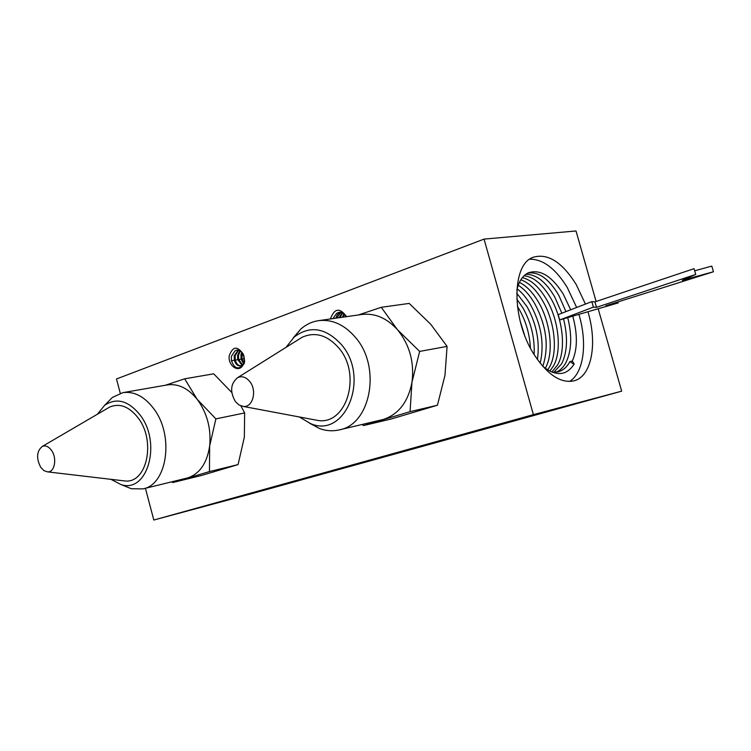 <?xml version="1.0" encoding="UTF-8"?>
<svg xmlns="http://www.w3.org/2000/svg" width="751" height="751" viewBox="0 0 751 751"><rect width="100%" height="100%" fill="white"/><g stroke="black" fill="none" stroke-linecap="round" stroke-linejoin="round"><path stroke-width="1.13" d="M596.106 301.48L576.017 230.97L484.057 239.1L533.398 414.646L621.668 391.168L598.181 308.745M120.273 393.261L116.489 378.964L484.057 239.1M585.423 304.089L576.083 284.282C561.992 261.949 547.667 252.956 533.107 257.302C511.506 264.333 511.393 319.56 534.121 354.556C547.657 375.049 561.091 383.77 574.402 380.729C591.769 376.026 597.571 343.423 587.939 311.731M145.412 488.291L153.814 520.03L252.496 493.473L621.668 391.168M153.814 520.03L533.398 414.646M576.655 307.478L567.165 287.304C555.43 268.445 542.945 259.076 529.718 259.189M569.455 381.48C583.809 373.106 587.629 343.113 578.908 314.359M570.685 309.787L563.166 293.923C551.656 275.936 540.044 268.896 528.328 272.82C522.762 275.495 518.922 281.24 516.819 290.055M574.027 364.301L569.915 361.616L572.29 361.024C577.557 349.234 577.716 334.27 572.769 316.152M572.29 361.024L574.205 363.991C566.526 375.894 556.059 376.683 542.804 366.357C549.169 346.784 546.531 325.953 534.881 303.873C529.934 295.321 524.376 289.116 518.218 285.258M555.975 372.261C560.021 370.59 563.316 367.427 565.841 362.78C571.605 350.933 572.243 335.875 567.737 317.617M565.963 311.618L558.847 295.443C549.047 278.837 538.674 271.402 527.718 273.12M569.915 361.616C566.986 367.07 563.043 370.478 558.115 371.858L552.558 372.336M561.861 313.205L554.707 296.898C545.808 281.7 536.158 274.181 525.766 274.331M524.038 275.795C533.604 276.753 542.522 284.244 550.802 298.269C562.687 318.452 566.423 349.506 557.617 364.967L551.797 372.045M553.731 372.383L561.654 363.813C567.399 351.984 568.019 336.992 563.532 318.837M547.686 369.943L549.46 367.136C558.19 352.012 554.82 321.616 542.804 301.085C536.252 289.802 528.939 282.695 520.847 279.776M522.339 277.663C531.145 279.719 539.265 287.07 546.681 299.724C558.519 319.738 562.227 350.576 553.468 365.99L549.798 371.125M545.254 368.309L545.348 368.159C554.022 353.073 550.671 322.892 538.73 302.522C532.985 292.618 526.545 285.906 519.42 282.376M517.129 288.797C522.198 292.749 526.77 298.25 530.835 305.3C541.387 324.836 544.503 344.146 540.194 363.24M516.707 293.125L527.024 306.643C536.467 323.803 539.941 341.442 537.434 359.56M516.791 299.011L523.006 308.051C531.173 322.648 534.881 338.157 534.13 354.575M517.411 306.408L519.223 309.384C525.935 321.259 529.671 334.157 530.413 348.06M524.498 334.927L520.002 320.517M243.822 355.514L244.629 361.109L244.3 363.409L242.761 365.474C238.442 373.04 227.957 365.653 229.186 356.03C232.65 346.145 237.41 345.62 243.484 354.481L244.244 360.583C243.784 363.662 242.498 365.446 240.386 365.906C237.588 366.103 235.57 364.197 234.34 360.18L234.209 355.843L238.114 350.116M330.478 318.95L330.496 318.762C334.477 308.154 339.846 307.441 346.596 316.65M340.851 312.341L336.655 318.067M340.391 312.275L337.443 314.5L335.725 318.199M342.55 312.97L339.968 317.598M342.071 312.726L339.039 317.729M343.827 313.871L342.343 317.26M344.343 314.359L343.254 317.129M345.742 316.302L345.62 316.791M238.583 350.201L235.138 355.692L235.194 359.691C236.246 363.625 238.123 365.653 240.846 365.803M241.315 365.756L244.3 363.418M240.358 351.027L238.508 355.148L238.565 359.147L242.413 364.845M235.298 360.161L237.72 359.626L237.588 355.298L239.86 350.717M237.72 359.626L242 365.202M238.668 359.607L241.08 359.081L240.949 354.763L241.728 352.285M241.08 359.081L243.437 363.456M242.291 353.017L241.925 358.593L243.775 362.677M339.217 312.275L336.664 313.298L339.114 312.294C341.987 312.069 344.277 313.552 345.967 316.734M332.965 318.593L336.664 313.298M242.761 365.474C237.917 369.858 234.134 368.197 231.402 360.489L231.411 356.387L234.95 350.886L236.818 350.116C239.644 349.91 241.822 351.552 243.333 355.045L243.568 355.721M236.903 350.107L234.95 350.886M713.45 271.759L605.944 305.723L618.223 302.916L559.702 319.954L593.393 307.14L596.491 307.337L695.736 274.444L682.274 280.33L713.45 271.759L711.807 266.098L694.684 270.811M618.223 302.916L617.942 301.93M559.702 319.954L558.19 314.631L591.816 301.611L594.933 301.874L694.065 268.67L695.736 274.444M593.393 307.14L591.816 301.611M596.491 307.337L594.933 301.874M358.462 314.951L381.264 307.3L409.192 303.413L430.755 324.291L447.089 346.389L444.958 375.406L437.429 405.23L391.215 418.992L363.465 425.573L362.226 424.475M318.565 320.658L361.785 314.472C374.89 312.932 386.756 317.992 397.392 329.651L398.171 330.562C409.577 345.122 414.233 361.963 412.139 381.067L411.952 382.306C408.178 401.823 398.715 414.186 383.564 419.387L339.217 429.901C370.778 424.587 381.555 367.098 355.486 337.452C344.531 324.685 332.214 319.081 318.565 320.658C311.984 321.644 306.07 324.432 300.832 329.022L293.331 337.8M299.274 416.955L310.576 423.583C345.244 439.025 370.421 377.622 341.367 344.521C325.662 327.671 309.947 325.174 294.195 337.011L286.084 347.309M313.167 419.565L317.917 420.457C346.718 425.291 362.02 374.496 338.776 347.957C327.37 335.087 315.167 331.51 302.174 337.237L237.71 377.612C230.519 383.508 229.74 391.496 235.373 401.588L239.006 404.967L243.174 406.422C252.721 407.934 257.396 390.661 249.792 381.546C246.046 377.068 242.019 375.753 237.71 377.612M309.487 423.17L319.663 428.596C326.225 430.952 332.74 431.384 339.217 429.901M381.264 307.3L397.392 329.651L419.649 351.412L411.952 382.306L410.074 411.651L363.465 425.573M410.074 411.651L437.429 405.23M419.649 351.412L447.089 346.389M165.361 385.263L184.662 378.814L213.697 373.829L231.74 392.444M122.901 392.642L167.342 384.916C178.128 383.395 188.06 388.183 197.137 399.269L197.766 400.095C207.069 413.266 211.069 428.211 209.773 444.949L209.651 446.028C207.051 463.085 199.785 473.693 187.881 477.861L142.925 488.901C167.417 484.714 174.42 435.101 153.561 408.46C144.258 396.378 134.044 391.111 122.901 392.642L112.368 397.429L107.215 402.677M110.895 479.316L121.118 484.602C147.449 493.585 161.981 442.94 140.118 415.031C128.393 400.583 116.565 397.345 104.633 405.315L97.367 414.252M122.282 480.649L125.107 480.987C146.905 483.503 156.124 440.987 138.156 417.95C129.191 406.526 119.719 402.893 109.721 407.033L42.244 446.46C36.621 451.238 36.123 458.204 40.742 467.347L43.943 470.624L47.52 471.872C54.635 472.632 57.358 458.279 51.528 450.403C48.608 446.46 45.511 445.146 42.244 446.46M124.544 485.981L131.359 488.732L142.925 488.901M184.662 378.814L197.137 399.269L215.884 418.87L209.651 446.028L209.463 471.572L172.739 482.546L171.923 481.795M172.739 482.546L201.456 475.486L238.076 464.587L244.338 437.204L244.648 412.947L240.893 405.897M209.463 471.572L238.076 464.587M215.884 418.87L244.648 412.947M231.468 360.809L234.34 360.18M242.029 359.053L244.235 358.574M244.629 361.109L244.244 360.583M243.333 355.045L243.484 354.481M300.832 329.022L294.195 337.011M317.917 420.457L243.174 406.422M319.663 428.596L310.576 423.583M112.368 397.429L104.633 405.315M125.107 480.987L47.52 471.872M131.359 488.732L121.118 484.602"/></g></svg>
